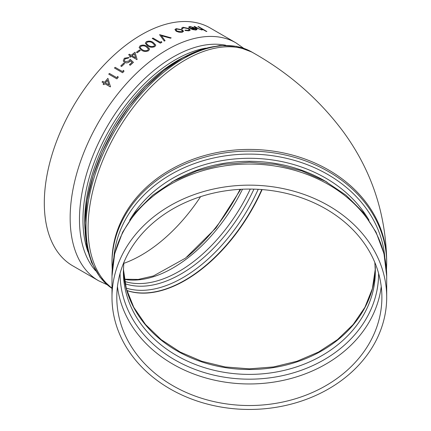 <?xml version="1.0" encoding="UTF-8"?>
<svg xmlns="http://www.w3.org/2000/svg" width="431" height="431" viewBox="0 0 431 431"><rect width="100%" height="100%" fill="white"/><g stroke="black" fill="none" stroke-linecap="round" stroke-linejoin="round"><path stroke-width="0.65" d="M381.888 297.304A132.549 108.224 180 0 0 249.344 189.074A132.549 108.224 180 0 0 116.796 297.304A132.549 108.224 180 0 0 249.344 405.528A132.549 108.224 180 0 0 381.888 297.304M200.598 196.66A132.549 76.529 -60 0 1 141.427 255.114A132.549 76.529 -60 0 1 123.762 263.373M386.693 297.304A137.354 112.146 180 0 0 249.344 185.152A137.354 112.146 180 0 0 111.99 297.304A137.354 112.146 180 0 0 249.344 409.45A137.354 112.146 180 0 0 386.693 297.304L386.693 276.196A137.354 112.146 -0 0 0 249.344 164.049A137.354 112.146 -0 0 0 111.99 276.196L114.678 253.73L122.614 232.196L135.436 212.461L152.596 195.259L173.413 181.209L197.08 170.805L222.714 164.41L249.344 162.255L275.98 164.41L301.608 170.805L325.276 181.209L346.088 195.259L363.252 212.461L376.069 232.201L384.005 253.73L386.693 276.196M98.602 280.764L72.753 265.841A137.354 79.299 -60 0 1 44.307 202.963A137.354 79.299 -60 0 1 104.259 64.736A137.354 79.299 -60 0 1 210.102 27.94L235.956 42.863A137.354 79.299 120 0 0 130.114 79.66A137.354 79.299 120 0 0 70.156 217.887A137.354 79.299 120 0 0 98.602 280.764L107.12 284.708M110.352 86.9L104.744 83.662A137.354 79.299 -60 0 0 103.936 84.67L103.084 84.158A137.414 79.336 -60 0 1 103.893 83.156L102.028 82.079A137.414 79.336 -60 0 1 102.659 81.297L104.528 82.375A137.414 79.336 -60 0 1 107.917 78.334L110.476 86.744A137.354 79.299 -60 0 0 110.352 86.9L104.744 83.662M116.866 78.873L108.752 74.17A137.414 79.336 -60 0 1 109.415 73.432L116.677 77.628A137.414 79.336 -60 0 1 117.808 76.379L118.223 77.37A137.354 79.299 -60 0 0 116.866 78.873L108.752 74.17M122.582 72.731L114.474 68.017A137.414 79.336 -60 0 1 115.147 67.322L122.415 71.519A137.414 79.336 -60 0 1 123.578 70.334L123.977 71.304A137.354 79.299 -60 0 0 122.582 72.731L114.474 68.017M121.617 66.471L120.772 65.954A137.414 79.336 -60 0 1 123.729 63.12L124.57 63.637A137.354 79.299 -60 0 0 121.617 66.471L120.772 65.954M129.386 64.736L130.227 65.259A137.354 79.299 -60 0 1 133.421 62.371L133.411 62.333A137.414 79.336 -60 0 0 130.216 65.216L129.386 64.736A137.414 79.336 -60 0 1 132.031 62.339L130.329 60.733L129.564 61.644C127.878 62.958 126.181 63.195 124.467 62.35L123.261 60.933L124.327 58.233L129.014 57.495A137.354 79.299 -60 0 0 128.309 58.104L125.13 58.788L124.381 60.793M132.048 62.376L130.34 60.776L129.575 61.687C127.894 63.001 126.191 63.233 124.478 62.387L123.261 60.933M130.442 57.167L130.431 57.124A137.414 79.336 -60 0 1 131.342 56.353L136.956 59.634L131.353 56.396A137.354 79.299 -60 0 0 130.442 57.167L129.602 56.644A137.414 79.336 -60 0 1 130.512 55.874L128.648 54.796L130.485 55.901M136.956 59.634A137.354 79.299 -60 0 1 137.101 59.51L134.989 52.248A137.414 79.336 -60 0 0 131.223 55.287L129.354 54.204A137.414 79.336 -60 0 0 128.648 54.796M137.273 52.776L136.433 52.253A137.414 79.336 -60 0 1 139.515 49.926L140.35 50.454A137.354 79.299 -60 0 0 137.273 52.776L136.433 52.253M149.589 49.015L148.614 50.664C146.039 51.806 143.69 51.645 141.578 50.179L139.111 47.539L140.102 45.751C142.666 44.673 144.983 44.883 147.052 46.376L149.589 49.015L148.62 50.707C146.044 51.855 143.701 51.693 141.583 50.222L139.116 47.561M155.812 45.136L154.826 46.586C152.24 47.582 149.891 47.356 147.779 45.901L145.306 43.24L146.319 41.672C148.889 40.74 151.206 41.015 153.274 42.491L155.812 45.136L154.826 46.634C152.24 47.631 149.891 47.405 147.779 45.95L145.312 43.267M160.332 43.17L152.24 38.445A137.414 79.336 -60 0 1 152.967 38.047L160.23 42.238A137.414 79.336 -60 0 1 161.474 41.575L161.83 42.357A137.354 79.299 -60 0 0 160.332 43.17L152.24 38.445M165.051 40.649L165.051 40.703A137.354 79.299 -60 0 0 164.276 41.09L164.276 41.037A137.414 79.336 -60 0 1 165.051 40.649L161.361 35.676L170.423 38.165L161.361 35.73M164.276 41.09L159.594 34.712A137.414 79.336 -60 0 1 159.702 34.663L171.188 37.885A137.354 79.299 -60 0 0 170.417 38.214M183.444 31.151L182.259 32.233L179.113 32.255L176.225 31.269L174.938 29.545M183.444 31.398L182.259 32.233M189.284 29.852L188.32 28.732L183.595 27.719L182.604 28.672L181.623 28.554L181.543 28.026M190.254 30.116L188.945 30.843L184.996 30.504L185.211 30.116L188.282 30.359L189.29 29.825L188.32 28.732M194.807 28.123L190.674 26.943L189.926 27.805L188.988 27.665L188.746 26.964M197.021 29.647L196.983 29.286L195.97 30.062L192.625 29.556L189.99 28.371A137.414 79.336 -60 0 1 194.828 28.069L190.674 26.943M196.962 29.346L195.97 30.062M202.791 29.766L202.71 29.367L206.217 31.388L202.769 29.464M202.694 29.421L201.94 30.014L196.983 28.236L193.982 26.436A137.414 79.336 -60 0 1 194.629 26.442L198.831 28.829L201.347 29.54L202.004 29.367L201.541 28.742L197.915 26.598A137.414 79.336 -60 0 1 198.546 26.647L206.826 31.495A137.354 79.299 -60 0 0 206.196 31.447M201.994 29.394L201.525 28.796M202.71 29.367L201.94 30.014M201.961 29.954L196.999 28.177L193.982 26.436M201.541 28.742L197.915 26.598M206.217 31.388A137.414 79.336 -60 0 1 206.848 31.441M190.691 26.889L189.942 27.751L189.01 27.606L188.751 26.937L189.882 26.474L195.62 28.134L196.983 29.286M195.986 30.008L192.625 29.556M192.641 29.497L189.99 28.371M189.78 27.261L189.926 27.805M195.485 28.489A137.414 79.336 -60 0 0 191.391 28.726L195.227 29.594L196.057 29.206L195.464 28.543A137.354 79.299 -60 0 0 191.493 28.769M196.04 29.281L195.464 28.543M188.336 28.678L183.595 27.719M183.606 27.665L182.604 28.672M182.593 28.257L182.615 28.618L181.623 28.554M190.249 30.143L188.945 28.559L182.895 27.245L181.64 28.5L181.537 28.053M190.265 30.089L188.945 30.843M188.956 30.784L185.012 30.445M182.27 32.18L179.124 32.201L176.225 31.269M176.236 31.215L174.943 29.513L176.15 28.645L182.135 29.717L183.455 31.097M181.435 29.863L176.877 29.066L175.95 29.75L176.936 31.005L181.548 31.759L182.432 31.134L181.435 29.863L176.877 29.066M176.866 29.119L175.945 29.777M182.426 31.161L181.424 29.922M164.276 41.037L159.594 34.712M170.423 38.165A137.414 79.336 -60 0 1 171.193 37.836M160.337 43.116A137.414 79.336 -60 0 1 161.83 42.308M147.122 42.168L146.427 43.262L146.777 44.059L148.506 45.433C150.117 46.58 151.938 46.807 153.969 46.117L154.67 45.045L152.552 42.922C150.974 41.748 149.164 41.495 147.122 42.168L146.427 43.283M154.67 45.072L152.552 42.976C150.974 41.796 149.164 41.543 147.122 42.216M140.91 46.246L140.22 47.485L140.571 48.267L142.305 49.657C143.916 50.815 145.732 50.998 147.758 50.201L148.453 48.978L146.33 46.86C144.757 45.664 142.947 45.46 140.91 46.246L140.226 47.507M148.453 49.005L146.335 46.909C144.757 45.713 142.952 45.508 140.915 46.295M137.263 52.733A137.414 79.336 -60 0 1 140.344 50.405M130.431 57.124L129.602 56.644M134.418 53.837A137.414 79.336 -60 0 0 132.053 55.766L135.571 57.792L134.424 53.88A137.354 79.299 -60 0 0 132.091 55.782M135.576 57.835L134.424 53.88M125.13 58.788L124.37 60.766L125.195 61.725L128.858 61.051L130.167 59.289L133.411 62.333M128.309 58.104L125.119 58.745M128.298 58.066A137.414 79.336 -60 0 1 129.004 57.452M121.601 66.433A137.414 79.336 -60 0 1 124.559 63.599M122.566 72.694A137.414 79.336 -60 0 1 123.961 71.266M117.808 76.379L118.223 77.37M116.849 78.841A137.414 79.336 -60 0 1 118.207 77.332M103.936 84.67L103.914 84.638A137.414 79.336 -60 0 1 104.728 83.636M103.914 84.638L103.084 84.158M103.893 83.156L102.028 82.079M107.917 78.334L110.476 86.744M105.358 82.854L108.871 84.885L107.481 80.301A137.414 79.336 -60 0 0 105.358 82.854M105.39 82.876A137.354 79.299 -60 0 1 107.491 80.344M117.453 286.518A132.549 108.224 180 0 0 249.344 383.962A132.549 108.224 180 0 0 381.23 286.518M378.607 273.367A129.268 105.547 -0 0 1 378.607 273.631A129.268 105.547 -0 0 1 249.183 379.178A129.268 105.547 -0 0 1 120.077 273.367M374.83 262.452L375.326 271.53A125.987 102.869 -0 0 1 249.344 374.394A125.987 102.869 -0 0 1 123.358 271.53L123.853 262.452M123.395 269.1A125.987 102.869 180 0 0 249.344 369.518A125.987 102.869 180 0 0 375.293 269.1M386.472 269.682L386.693 263.239A137.354 112.146 180 0 0 249.344 151.092A137.354 112.146 180 0 0 111.99 263.239L112.216 269.682M113.87 257.377A135.792 110.875 -0 0 1 249.344 154.099A135.792 110.875 -0 0 1 384.813 257.377M369.033 220.241A132.349 108.062 180 0 0 249.344 158.296A132.349 108.062 180 0 0 129.65 220.241M111.99 288.123A137.354 79.299 -60 0 1 118.908 128.465A137.354 79.299 -60 0 1 253.87 53.207C289.724 73.599 319.581 99.847 343.432 131.945C371.554 170.455 385.977 213.663 386.693 261.563A137.354 112.146 180 0 0 249.344 149.417A137.354 112.146 180 0 0 111.99 261.563L111.99 263.239M171.484 182.286A130.787 106.791 -0 0 1 327.199 182.286M258.212 189.322A130.986 75.624 -60 0 1 126.164 288.097M126.833 290.467A132.549 76.529 120 0 0 184.915 280.22A132.549 76.529 120 0 0 261.779 189.554M125.141 283.77A127.549 73.642 120 0 0 253.934 189.144M262.118 189.581A132.549 76.529 -60 0 1 185.195 280.382A132.549 76.529 -60 0 1 126.854 290.542M250.266 189.08A125.987 72.737 -60 0 1 124.688 281.47M124.338 279.363A125.987 72.737 120 0 0 242.518 189.22M240.067 189.344A132.549 76.529 -60 0 1 186.995 256.984M111.99 288.382A137.354 79.299 -60 0 1 115.75 129.144A137.354 79.299 -60 0 1 251.823 52.027L236.667 46.354L219.594 45.535L201.309 49.495L182.464 57.991L163.694 70.684L145.667 87.078L129.009 106.586L114.344 128.476L102.212 151.927L93.064 176.074L87.245 200.022L84.977 222.902L86.378 243.898L91.437 262.263L100.057 277.311L111.99 288.393M220.435 45.896A135.792 78.399 120 0 0 113.132 130.55A135.792 78.399 120 0 0 93.468 265.808M184.42 56.914A130.787 75.511 120 0 0 84.718 220.936A130.787 75.511 120 0 0 85.004 229.109M88.037 251.887A130.787 75.511 -60 0 1 82.957 219.918A130.787 75.511 -60 0 1 205.662 48.148M225.849 45.271A132.581 76.546 120 0 0 129.316 94.933A132.581 76.546 120 0 0 79.466 219.363A132.581 76.546 120 0 0 95.639 270.808M375.326 266.649L375.326 271.53M123.395 269.089L126.294 288.576L133.755 307.276L145.516 324.505L161.167 339.617L180.126 352.025L201.692 361.243L225.057 366.926L249.339 368.844L273.62 366.926L296.986 361.248L318.552 352.025L337.516 339.617L353.167 324.511L364.928 307.276L372.389 288.576L375.293 269.089M386.693 261.563L386.693 263.239M124.311 279.202L138.216 279.433L153.42 275.948L185.519 258.126L216.028 227.913L240.757 189.306M253.87 53.207L251.823 52.027M111.99 276.196L111.99 297.304M243.628 48.261L235.956 42.863"/></g></svg>
